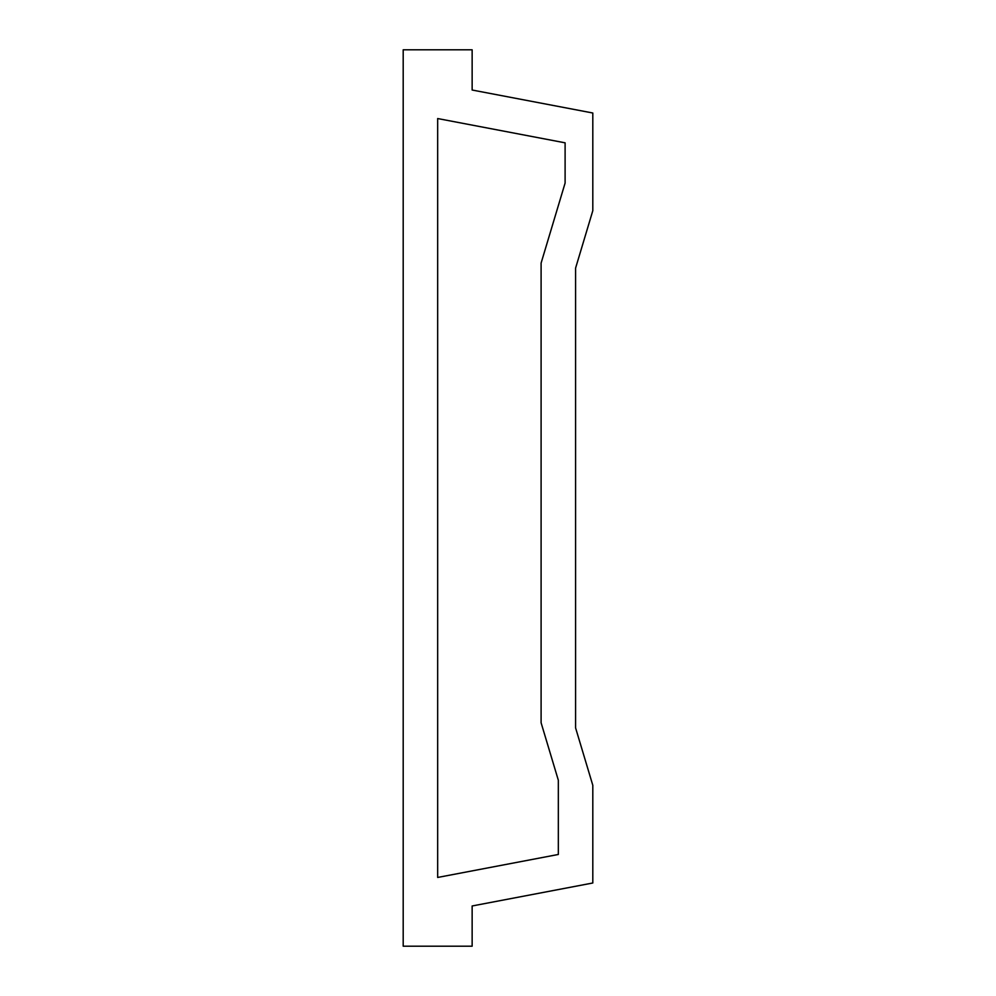 <?xml version="1.0" encoding="UTF-8"?>
<svg xmlns="http://www.w3.org/2000/svg" width="996" height="996" viewBox="0 0 996 996"><rect width="100%" height="100%" fill="white"/><g stroke="black" fill="none" stroke-linecap="round" stroke-linejoin="round"><path stroke-width="1.49" d="M472.141 49.8L472.141 90.026L592.807 113.009L592.807 210.691L575.576 268.148L575.576 727.852L592.807 785.309L592.807 882.991L472.141 905.974L472.141 946.2L403.193 946.2L403.193 49.8L472.141 49.8L403.193 49.8L403.193 946.2L472.141 946.2L472.141 905.974L592.807 882.991L592.807 785.309L575.576 727.852L575.576 268.148L592.807 210.691L592.807 113.009L472.141 90.026L472.141 49.8M565.106 142.826L565.106 183.052L541.102 263.093L541.102 722.785L558.333 780.242L558.333 854.468L437.667 877.451L437.667 118.549L565.106 142.826L437.667 118.549L437.667 877.451L558.333 854.468L558.333 780.242L541.102 722.785L541.102 263.093L565.106 183.052L565.106 142.826"/></g></svg>
